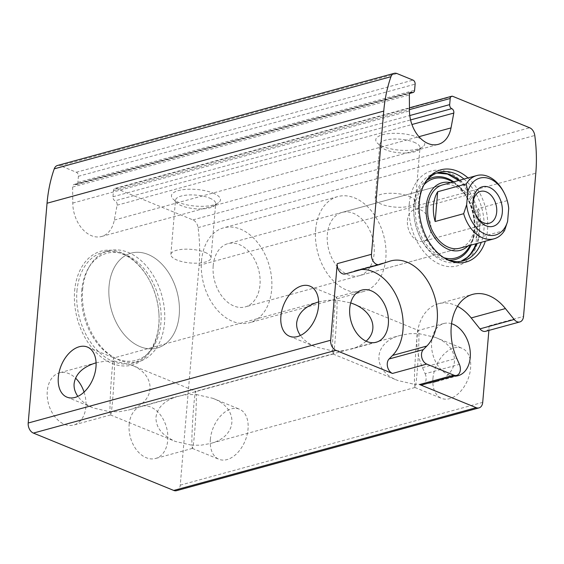 <?xml version="1.0" encoding="UTF-8"?>
<svg xmlns="http://www.w3.org/2000/svg" width="564" height="564" viewBox="0 0 564 564"><rect width="100%" height="100%" fill="white"/><g stroke="black" fill="none" stroke-linecap="round" stroke-linejoin="round"><path stroke-width="0.42" stroke-dasharray="2.82 2.11" d="M129.156 424.495A27.051 18.725 -105.3 0 1 141.31 406.291A27.051 18.725 -105.3 0 1 166.514 427.441A27.051 18.725 -105.3 0 1 155.593 458.476A27.051 18.725 -105.3 0 1 129.156 424.495M155.981 417.156C157.398 407.264 164.78 400.285 178.125 396.217L186.994 394.624L196.286 394.532C196.554 401.216 195.743 419.517 194.573 432.926C193.72 442.669 192.994 447.823 192.409 448.401L191.936 445.25L175.39 441.464C162.206 435.584 155.734 427.484 155.981 417.156M196.286 394.532L212.825 398.318C239.538 408.265 237.804 436.903 210.09 443.565L201.228 445.158L191.936 445.25C191.365 433.427 194.46 390.373 195.814 391.374L196.286 394.532M418.855 333.62C419.13 340.311 418.312 358.612 417.149 372.021C416.288 381.757 415.569 386.918 414.977 387.496L414.505 384.338L397.965 380.559C371.253 370.604 372.987 341.967 400.701 335.305L409.563 333.712L418.855 333.62L435.401 337.406C462.106 347.361 460.379 375.998 432.666 382.653L423.797 384.246L414.505 384.338C413.934 372.515 417.029 329.468 418.382 330.469L418.855 333.62M84.064 392.072A27.051 18.725 -105.3 0 1 73.722 425.023A27.051 18.725 -105.3 0 1 47.284 391.042A27.051 18.725 -105.3 0 1 59.439 372.832A27.051 18.725 -105.3 0 1 75.555 378.106M96.084 362.807L105.123 361.164L114.414 361.073C114.985 372.896 111.891 415.95 110.537 414.949L110.065 411.791L93.518 408.005C86.609 405.135 81.392 401.258 77.86 396.379M114.414 361.073L130.954 364.859C157.666 374.813 155.932 403.443 128.218 410.106L119.356 411.699L110.065 411.791C109.494 399.968 112.588 356.92 113.942 357.921L114.414 361.073M318.653 301.902L327.691 300.259L336.983 300.168C337.554 311.991 334.459 355.038 333.105 354.037L332.633 350.886L316.087 347.1C309.178 344.223 303.961 340.346 300.429 335.467M451.538 323.701A27.051 18.725 74.7 0 0 443.783 323.517A27.051 18.725 74.7 0 0 432.179 351.598A27.051 18.725 74.7 0 0 453.858 376.153M366.106 341.178C362.13 344.787 357.026 347.466 350.794 349.201L341.925 350.794L332.633 350.886C332.062 339.063 335.157 296.008 336.511 297.009L336.983 300.168L350.702 302.896M176.567 490.659A8.199 5.675 74.7 0 0 180.247 485.146L199.092 265.369A131.165 90.783 74.7 0 0 198.063 227.616A8.199 5.675 74.7 0 0 192.937 219.904L116.099 188.503A3.278 2.27 74.7 0 0 114.964 188.411A3.278 2.27 74.7 0 0 113.491 190.618L112.969 196.766A3.278 2.27 74.7 0 0 115.049 200.798L410.578 119.928M468.014 177.949A47.799 33.086 -105.3 0 1 485.322 241.202M210.365 439.384A27.051 17.237 112.2 0 1 239.432 409.189A27.051 17.237 112.2 0 1 245.157 440.752A27.051 17.237 112.2 0 1 218.966 459.272A27.051 17.237 112.2 0 1 210.365 439.384M432.933 378.472A27.051 17.237 112.2 0 1 462.001 348.277A27.051 17.237 112.2 0 1 467.725 379.84A27.051 17.237 112.2 0 1 441.534 398.36A27.051 17.237 112.2 0 1 432.933 378.472M485.597 331.315A8.199 5.675 74.7 0 0 489.284 325.795L488.889 330.412M213.072 193.085A24.59 8.333 4.9 0 1 218.557 202.723A24.59 8.333 4.9 0 1 195.243 206.071A24.59 8.333 4.9 0 1 172.838 198.803A24.59 8.333 4.9 0 1 182.757 189.723A24.59 8.333 4.9 0 1 213.072 193.085M417.381 137.179A24.59 8.333 4.9 0 1 422.866 146.809A24.59 8.333 4.9 0 1 399.552 150.165A24.59 8.333 4.9 0 1 377.147 142.889A24.59 8.333 4.9 0 1 387.066 133.816A24.59 8.333 4.9 0 1 417.381 137.179M57.486 165.478A8.199 5.675 74.7 0 1 60.306 165.703L76.33 172.253A3.278 2.27 74.7 0 1 78.403 176.278L77.881 182.426A3.278 2.27 74.7 0 1 76.408 184.632A3.278 2.27 74.7 0 1 75.266 184.541A3.278 2.27 74.7 0 0 74.131 184.449A3.278 2.27 74.7 0 0 72.643 187.044L72.77 203.075A29.342 20.304 74.7 0 0 101.576 236.492A29.342 20.304 74.7 0 0 114.316 220.052L117.086 205.204A3.278 2.27 74.7 0 0 115.049 200.798M74.638 290.862A59.023 40.855 -105.3 0 1 105.2 250.346A59.023 40.855 -105.3 0 1 150.109 281.591A59.023 40.855 -105.3 0 1 158.942 313.873A59.023 40.855 -105.3 0 1 116.254 364.852A59.023 40.855 -105.3 0 1 74.638 290.862M361.517 269.507A47.545 32.909 74.7 0 0 356.497 270.297A47.545 32.909 74.7 0 0 355.398 270.628L345.436 273.9L379.678 264.53M457.474 306.308A47.545 32.909 74.7 0 0 438.376 303.749A47.545 32.909 74.7 0 0 422.485 367.643L425.157 373.742L459.399 364.365M422.415 384.754A8.199 5.675 74.7 0 0 425.157 373.742M409.288 196.42A20.156 6.831 4.9 0 1 415.337 201.982A20.156 6.831 4.9 0 1 394.673 207.073A20.156 6.831 4.9 0 1 375.173 198.542A20.156 6.831 4.9 0 1 387.722 193.339A20.156 6.831 4.9 0 1 409.288 196.42M413.941 142.177A20.156 6.831 4.9 0 1 419.99 147.74A20.156 6.831 4.9 0 1 418.432 150.073A20.156 6.831 4.9 0 1 399.319 152.823A20.156 6.831 4.9 0 1 380.961 146.866A20.156 6.831 4.9 0 1 379.819 144.299A20.156 6.831 4.9 0 1 392.375 139.096A20.156 6.831 4.9 0 1 413.941 142.177M204.979 252.334A20.156 6.831 4.9 0 1 211.028 257.896A20.156 6.831 4.9 0 1 190.364 262.979A20.156 6.831 4.9 0 1 170.864 254.449A20.156 6.831 4.9 0 1 183.413 249.253A20.156 6.831 4.9 0 1 204.979 252.334M209.632 198.091A20.156 6.831 4.9 0 1 215.681 203.653A20.156 6.831 4.9 0 1 214.123 205.987A20.156 6.831 4.9 0 1 195.01 208.736A20.156 6.831 4.9 0 1 176.652 202.772A20.156 6.831 4.9 0 1 175.51 200.206A20.156 6.831 4.9 0 1 188.066 195.003A20.156 6.831 4.9 0 1 209.632 198.091M81.724 290.643A55.491 38.408 -105.3 0 1 88.597 267.865A55.491 38.408 -105.3 0 1 139.527 263.938A55.491 38.408 -105.3 0 1 158.829 334.452A55.491 38.408 -105.3 0 1 112.99 357.005A55.491 38.408 -105.3 0 1 81.724 290.643M82.654 289.466A57.387 39.72 -105.3 0 1 89.768 265.912A57.387 39.72 -105.3 0 1 108.443 250.846A57.387 39.72 -105.3 0 1 161.896 295.712A57.387 39.72 -105.3 0 1 138.737 361.545A57.387 39.72 -105.3 0 1 114.993 358.091A57.387 39.72 -105.3 0 1 82.654 289.466M76.944 291.031A57.387 39.72 -105.3 0 1 102.74 252.411A57.387 39.72 -105.3 0 1 150.327 282.014A57.387 39.72 -105.3 0 1 158.914 313.401A57.387 39.72 -105.3 0 1 133.026 363.11A57.387 39.72 -105.3 0 1 76.944 291.031M445.285 258.587A45.91 31.774 -105.3 0 1 444.291 258.072A45.91 31.774 -105.3 0 1 418.417 203.174A45.91 31.774 -105.3 0 1 424.107 184.322A45.91 31.774 -105.3 0 1 424.699 183.37M463.96 179.056A45.91 31.774 -105.3 0 1 481.275 242.316M409.231 204.09A49.188 34.044 -105.3 0 1 465.286 185.669A49.188 34.044 -105.3 0 1 458.44 265.524A49.188 34.044 -105.3 0 1 409.231 204.09M450.692 182.687A35.003 24.231 -105.3 0 1 459.251 186.677A35.003 24.231 -105.3 0 1 473.337 238.149A35.003 24.231 -105.3 0 1 468 245.946M342.073 212.409L442.514 184.929A32.79 22.694 -105.3 0 1 473.062 210.562A32.79 22.694 -105.3 0 1 459.822 248.181L359.381 275.669A32.79 22.694 -105.3 0 1 327.332 234.483A32.79 22.694 -105.3 0 1 342.073 212.409A32.79 22.694 -105.3 0 1 372.621 238.05A32.79 22.694 -105.3 0 1 359.381 275.669M315.636 229.703A49.188 34.044 -105.3 0 1 337.744 196.596A49.188 34.044 -105.3 0 1 383.562 235.054A49.188 34.044 -105.3 0 1 363.709 291.482A49.188 34.044 -105.3 0 1 315.636 229.703M109.049 286.237A49.188 34.044 -105.3 0 1 131.151 253.13A49.188 34.044 -105.3 0 1 176.969 291.588A49.188 34.044 -105.3 0 1 157.116 348.016A49.188 34.044 -105.3 0 1 109.049 286.237A49.188 34.044 -105.3 0 1 131.151 253.13A49.188 34.044 -105.3 0 1 176.969 291.588A49.188 34.044 -105.3 0 1 157.116 348.016A49.188 34.044 -105.3 0 1 109.049 286.237M503.948 192.472A32.79 22.694 -105.3 0 1 507.156 200.664L508.714 208.447M213.192 265.714A32.79 22.694 -105.3 0 1 227.934 243.648A32.79 22.694 -105.3 0 1 258.481 269.282A32.79 22.694 -105.3 0 1 245.241 306.901A32.79 22.694 -105.3 0 1 213.192 265.714M507.156 200.664L478.617 208.476A32.79 22.694 74.7 0 1 476.065 238.241L478.617 208.476M504.604 230.429L476.065 238.241M407.441 220.489A16.504 11.421 -105.3 0 1 414.857 209.385A16.504 11.421 -105.3 0 1 430.981 230.112A16.504 11.421 -105.3 0 1 423.564 241.216A16.504 11.421 -105.3 0 1 407.441 220.489M475.84 215.208A16.504 11.421 -105.3 0 1 475.586 214.722A16.504 11.421 -105.3 0 1 473.111 205.698A16.504 11.421 -105.3 0 1 473.083 205.155M201.496 260.935A49.188 34.044 -105.3 0 1 223.605 227.835A49.188 34.044 -105.3 0 1 269.423 266.286A49.188 34.044 -105.3 0 1 249.57 322.714A49.188 34.044 -105.3 0 1 201.496 260.935M180.247 485.146L482.714 402.372M489.284 325.795L523.526 316.425M199.092 265.369L535.8 173.226M198.063 227.616L534.778 135.473M192.937 219.904L529.652 127.76M116.099 188.503L452.807 96.359M113.491 190.618L409.464 109.627M112.969 196.766L409.788 115.542M117.086 205.204L411.931 124.517M114.316 220.052L418.946 136.685M72.77 203.075L409.478 110.932M72.643 187.044L409.351 94.9M75.266 184.541L409.908 92.968M77.881 182.426L414.589 90.289M78.403 176.278L415.118 84.142M76.33 172.253L413.038 80.109M60.306 165.703L397.014 73.56M355.398 270.628L389.639 261.252M422.485 367.643L456.727 358.274M460.971 261.336A45.91 31.774 -105.3 0 1 458.722 262.084A45.91 31.774 -105.3 0 1 413.856 204.422A45.91 31.774 -105.3 0 1 434.484 173.522A45.91 31.774 -105.3 0 1 436.804 173.021M459.399 180.304A45.91 31.774 -105.3 0 1 476.707 243.563M448.923 260.138A42.519 29.427 -105.3 0 1 413.99 206.036A42.519 29.427 -105.3 0 1 427.047 180.184M453.731 181.855A42.519 29.427 -105.3 0 1 471.039 245.114M443.84 257.699A41.158 28.489 -105.3 0 1 415.464 206.29A41.158 28.489 -105.3 0 1 423.909 184.879M452.772 182.116A41.158 28.489 -105.3 0 1 454.33 183.166A41.158 28.489 -105.3 0 1 470.891 243.683A41.158 28.489 -105.3 0 1 470.08 245.375M178.125 396.217L141.31 406.291M192.409 448.401L155.593 458.476M400.701 335.305L195.814 391.374M414.977 387.496L210.09 443.565M96.254 362.758L59.439 372.832M110.537 414.949L73.722 425.023M318.829 301.853L113.942 357.921M333.105 354.037L128.218 410.106M443.783 323.517L418.382 330.469M458.06 375.702L432.666 382.653M361.912 290.065L336.511 297.009M376.188 342.249L350.794 349.201M114.964 188.411L409.45 107.823M101.576 236.492L438.284 144.349M74.131 184.449L410.839 92.306M76.408 184.632L409.626 93.448M356.497 270.297L390.739 260.921M438.376 303.749L472.611 294.38M333.063 354.037L397.965 380.559M353.529 303.954L418.432 330.469M289.487 336.229L316.087 347.1M309.953 286.145L336.56 297.017M414.935 387.489L441.534 398.36M435.401 337.406L462.001 348.277M192.359 448.401L218.966 459.272M212.825 398.318L239.432 409.189M66.919 397.134L93.518 408.005M87.385 347.05L113.984 357.921M110.488 414.942L175.39 441.464M130.954 364.859L195.856 391.381M415.337 201.982L419.99 147.74M375.173 198.542L379.819 144.299M418.432 150.073L422.866 146.809M380.961 146.866L377.147 142.889M211.028 257.896L215.681 203.653M170.864 254.449L175.51 200.206M214.123 205.987L218.557 202.723M176.652 202.772L172.838 198.803M112.99 357.005L114.993 358.091M88.597 267.865L89.768 265.912M108.443 250.846L102.74 252.411M138.737 361.545L133.026 363.11M150.327 282.014L150.109 281.591M158.914 313.401L158.942 313.873M444.291 258.072L446.293 259.158M424.107 184.322L425.277 182.369M439.053 172.274L436.755 173.042M463.284 260.836L460.922 261.343M458.645 180.508L463.96 185.817L473.668 202.004L478.371 221.173L475.96 243.768M459.251 186.677L454.33 183.166C470.947 193.96 479.703 225.903 470.891 243.683L473.337 238.149M337.744 196.596L223.605 227.835M363.709 291.482L249.57 322.714M442.514 184.929L227.934 243.648M459.822 248.181L245.241 306.901M480.556 191.4L414.857 209.385M489.27 223.238L423.564 241.216M475.586 214.722L476.108 215.751M473.111 205.698L473.041 204.542"/><path stroke-width="0.85" d="M75.555 378.106A27.051 18.725 -105.3 0 1 84.064 392.072M77.86 396.379C75.019 392.311 73.764 388.081 74.11 383.703C75.513 373.861 82.837 366.896 96.084 362.807M300.429 335.467C297.588 331.399 296.333 327.176 296.678 322.791C298.081 312.957 305.406 305.991 318.653 301.902M453.858 376.153A27.051 18.725 74.7 0 0 458.06 375.702A27.051 18.725 74.7 0 0 470.221 357.498A27.051 18.725 74.7 0 0 453.096 324.251A27.051 18.725 74.7 0 0 451.538 323.701M350.702 302.896L353.529 303.954C372.79 311.42 379.036 329.898 366.106 341.178M388.349 324.039A27.051 18.725 74.7 0 0 371.225 290.798A27.051 18.725 74.7 0 0 361.912 290.065A27.051 18.725 74.7 0 0 350.991 321.099A27.051 18.725 74.7 0 0 376.188 342.249A27.051 18.725 74.7 0 0 388.349 324.039M394.194 73.341L57.486 165.478A8.199 5.675 74.7 0 0 54.25 168.847A131.165 90.783 74.7 0 0 47.045 203.23L28.2 423.014L330.666 340.24A8.199 5.675 74.7 0 0 335.855 350.314L392.474 373.453L426.715 364.076L453.837 375.159A8.199 5.675 74.7 0 0 456.657 375.384A8.199 5.675 74.7 0 0 459.399 364.365L456.727 358.274A47.545 32.909 74.7 0 1 472.611 294.38A47.545 32.909 74.7 0 1 505.436 308.571L514.178 319.492A8.199 5.675 74.7 0 0 519.839 321.938A8.199 5.675 74.7 0 0 523.526 316.425L535.8 173.226A131.165 90.783 74.7 0 0 534.778 135.473A8.199 5.675 74.7 0 0 529.652 127.76L452.807 96.359A3.278 2.27 74.7 0 0 451.679 96.268A3.278 2.27 74.7 0 0 450.206 98.474L449.677 104.622A3.278 2.27 74.7 0 0 451.764 108.655A3.278 2.27 74.7 0 1 453.794 113.061L451.024 127.908A29.342 20.304 74.7 0 1 438.284 144.349A29.342 20.304 74.7 0 1 409.478 110.932L409.351 94.9A3.278 2.27 74.7 0 1 410.839 92.306A3.278 2.27 74.7 0 1 411.981 92.397A3.278 2.27 74.7 0 0 413.116 92.496A3.278 2.27 74.7 0 0 414.589 90.289L415.118 84.142A3.278 2.27 74.7 0 0 413.038 80.109L397.014 73.56A8.199 5.675 74.7 0 0 394.194 73.341A8.199 5.675 74.7 0 0 390.958 76.704A131.165 90.783 74.7 0 0 383.753 111.087L371.479 254.293A8.199 5.675 74.7 0 0 379.487 264.587A8.199 5.675 74.7 0 0 379.678 264.53L389.639 261.252A47.545 32.909 74.7 0 1 390.739 260.921A47.545 32.909 74.7 0 1 432.059 289.508A47.545 32.909 74.7 0 1 426.821 346.049L423.317 349.624A8.199 5.675 74.7 0 0 421.794 357.477A8.199 5.675 74.7 0 0 426.715 364.076M28.2 423.014A8.199 5.675 74.7 0 0 33.389 433.089L173.74 490.44A8.199 5.675 74.7 0 0 176.567 490.659L479.033 407.892A8.199 5.675 74.7 0 0 482.714 402.372L488.889 330.412M173.74 490.44L476.206 407.666L419.595 384.535A8.199 5.675 74.7 0 0 422.415 384.754L456.657 375.384M476.206 407.666A8.199 5.675 74.7 0 0 479.033 407.892M485.322 241.202A47.799 33.086 -105.3 0 1 446.293 259.158A47.799 33.086 -105.3 0 1 419.355 201.997A47.799 33.086 -105.3 0 1 425.277 182.369A47.799 33.086 -105.3 0 1 468.014 177.949M58.318 377.245A27.051 17.237 112.2 0 1 87.385 347.05A27.051 17.237 112.2 0 1 93.109 378.613A27.051 17.237 112.2 0 1 66.919 397.134A27.051 17.237 112.2 0 1 58.318 377.245M280.886 316.341A27.051 17.237 112.2 0 1 309.953 286.145A27.051 17.237 112.2 0 1 315.678 317.708A27.051 17.237 112.2 0 1 289.487 336.229A27.051 17.237 112.2 0 1 280.886 316.341M330.666 340.24L337.237 263.663A8.199 5.675 74.7 0 0 345.246 273.956A8.199 5.675 74.7 0 0 345.436 273.9M392.474 373.453A8.199 5.675 74.7 0 1 387.553 366.847A8.199 5.675 74.7 0 1 389.075 358.993L392.579 355.419A47.545 32.909 74.7 0 0 399.143 302.262A47.545 32.909 74.7 0 0 361.517 269.507M457.474 306.308A47.545 32.909 74.7 0 1 471.194 317.941L479.936 328.868A8.199 5.675 74.7 0 0 485.597 331.315L519.839 321.938M424.699 183.37A45.91 31.774 -105.3 0 1 439.053 172.274A45.91 31.774 -105.3 0 1 463.96 179.056M481.275 242.316A45.91 31.774 -105.3 0 1 463.284 260.836A45.91 31.774 -105.3 0 1 445.285 258.587M468 245.946A35.003 24.231 -105.3 0 1 439.687 243.62A35.003 24.231 -105.3 0 1 426.201 206.346A35.003 24.231 -105.3 0 1 450.692 182.687M507.607 221.398L504.604 230.429A32.79 22.694 -105.3 0 1 494.064 238.812L459.822 248.181A32.79 22.694 -105.3 0 1 427.78 206.995A32.79 22.694 -105.3 0 1 442.514 184.929L476.756 175.552A32.79 22.694 -105.3 0 1 503.948 192.472L504.378 193.318A29.511 20.424 -105.3 0 1 508.714 208.447L507.607 221.398A29.511 20.424 -105.3 0 1 485.322 234.222A29.511 20.424 -105.3 0 1 466.668 204.669L467.782 191.718A29.511 20.424 -105.3 0 1 484.363 177.604A29.511 20.424 -105.3 0 1 504.378 193.318M473.076 200.587A20.494 14.185 -105.3 0 1 493.112 189.582A20.494 14.185 -105.3 0 1 499.478 221.419A20.494 14.185 -105.3 0 1 476.108 215.751A20.494 14.185 -105.3 0 1 473.041 204.542A20.494 14.185 -105.3 0 1 473.076 200.587M494.064 238.812A32.79 22.694 -105.3 0 1 463.664 213.7L466.668 204.669M467.782 191.718L466.216 183.934A32.79 22.694 -105.3 0 1 476.756 175.552M466.216 183.934L437.685 191.746A32.79 22.694 74.7 0 0 433.483 205.43A32.79 22.694 74.7 0 0 435.133 221.511L463.664 213.7M473.083 205.155A16.504 11.421 -105.3 0 1 473.14 202.511A16.504 11.421 -105.3 0 1 480.556 191.4A16.504 11.421 -105.3 0 1 495.932 204.302A16.504 11.421 -105.3 0 1 489.27 223.238A16.504 11.421 -105.3 0 1 475.84 215.208M437.685 191.746L435.133 221.511M33.389 433.089L335.855 350.314M419.595 384.535L453.837 375.159M337.237 263.663L371.479 254.293M47.045 203.23L383.753 111.087M409.464 109.627L450.206 98.474M409.788 115.542L449.677 104.622M410.578 119.928L451.764 108.655M411.931 124.517L453.794 113.061M418.946 136.685L451.024 127.908M409.908 92.968L411.981 92.397M54.25 168.847L390.958 76.704M392.579 355.419L426.821 346.049M389.075 358.993L423.317 349.624M479.936 328.868L514.178 319.492M471.194 317.941L505.436 308.571M436.804 173.021A45.91 31.774 -105.3 0 1 459.399 180.304M476.707 243.563A45.91 31.774 -105.3 0 1 460.971 261.336M427.047 180.184A42.519 29.427 -105.3 0 1 453.731 181.855M471.039 245.114A42.519 29.427 -105.3 0 1 448.923 260.138M423.909 184.879A41.158 28.489 -105.3 0 1 452.772 182.116M470.08 245.375A41.158 28.489 -105.3 0 1 443.84 257.699M409.45 107.823L451.679 96.268M409.626 93.448L413.116 92.496M345.246 273.956L379.487 264.587M436.755 173.042L447.492 174.057L458.645 180.508M475.96 243.768L474.183 248.061L470.418 254.068L467.211 257.445L460.922 261.343"/></g></svg>
